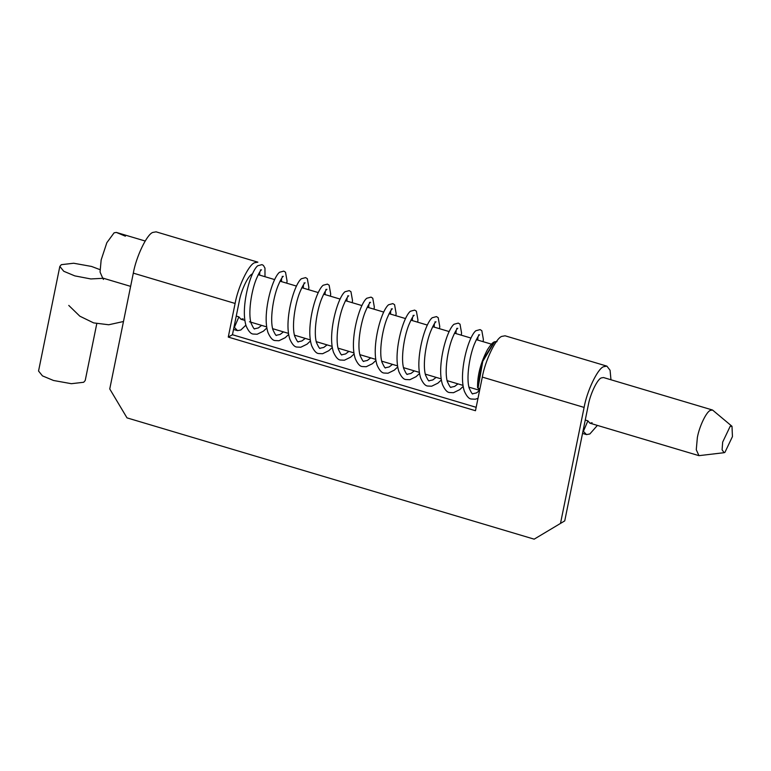 <?xml version="1.0" encoding="UTF-8"?>
<svg xmlns="http://www.w3.org/2000/svg" width="771" height="771" viewBox="0 0 771 771"><rect width="100%" height="100%" fill="white"/><g stroke="black" fill="none" stroke-linecap="round" stroke-linejoin="round"><path stroke-width="1.16" d="M592.118 422.768L589.882 423.173L587.897 420.831L585.247 420.041M564.738 520.888L534.168 539.16L564.738 520.888L588.302 405.064C590.181 394.183 597.303 379.265 601.245 377.935L603.481 377.539L712.539 410.027L710.303 410.423C706.361 411.753 699.239 426.671 697.36 437.552L696.271 449.734L698.95 455.661L724.123 452.693L724.894 452.413L732.45 436.588L731.987 426.286L730.214 426.267L722.668 442.091L722.09 449.792L724.123 452.693M560.536 523.239L584.11 407.416C586.924 391.099 597.612 368.721 603.529 366.726L606.883 366.129L610.083 370.273L610.969 379.766M597.38 425.409L589.844 433.977L586.49 434.584L583.03 430.931M476.16 407.319L232.456 334.73L228.264 337.081L475.476 410.721L482.309 377.096C485.132 360.78 495.811 338.402 501.728 336.407L505.092 335.799L606.883 366.129M243.125 318.809L240.889 319.213L238.894 316.871L236.254 316.081M232.456 334.73L239.299 301.104C241.178 290.224 248.301 275.305 252.242 273.975L252.474 273.859M228.264 337.081L235.107 303.456C237.931 287.14 248.609 264.761 254.526 262.766L257.88 262.169L156.089 231.84L152.735 232.447C146.818 234.442 136.139 256.81 133.316 273.136L109.752 388.95L127.003 417.872L534.168 539.16M245.882 325.16L240.841 330.017L237.487 330.624L234.037 326.971M238.894 316.871L234.5 327.116M587.897 420.831L583.502 431.076M731.987 426.286L712.539 410.027M479.119 389.008L479.707 389.924M102.668 278.042L100.057 272.047L101.155 259.952L106.832 242.72L114.098 232.823L116.334 232.428L145.199 241.024M103.497 278.283L90.824 278.948L74.777 275.873L63.752 271.267L59.83 266.409L61.352 264.665L73.669 263.239L91.547 266.448L99.999 269.648M96.77 323.714L85.215 380.517L83.692 382.271L71.375 383.698L53.498 380.479L42.463 375.882L38.55 371.024L59.83 266.409M584.11 407.416L482.309 377.096M235.107 303.456L133.316 273.136M496.466 341.582L494.394 342.151L482.752 361.377L478.039 388.189L478.531 388.729M477.625 387.408L478.039 388.189L477.625 387.408L482.212 361.358L493.777 342.546M478.039 388.189L479.938 388.757M237.487 330.624L233.536 329.439M586.49 434.584L582.529 433.408M258.189 274.678L274.64 279.584M279.998 281.174L296.459 286.08M301.808 287.67L318.269 292.575M323.627 294.175L340.078 299.071M345.437 300.671L361.898 305.567M367.247 307.166L383.707 312.072M389.056 313.662L405.517 318.568M410.876 320.158L427.327 325.063M432.685 326.663L449.146 331.559M454.495 333.159L470.956 338.055M476.314 339.654L491.435 344.155M103.449 279.449L102.649 278.032L130.627 286.369M240.889 319.213L244.87 320.399M249.476 321.767L266.679 326.894M272.626 328.668L288.499 333.39M294.435 335.163L310.308 339.895M316.245 341.659L332.118 346.391M338.064 348.155L353.937 352.887M359.874 354.66L375.747 359.382M381.684 361.156L397.557 365.878M403.493 367.651L419.366 372.383M425.313 374.147L441.185 378.879M447.122 380.643L462.995 385.375M468.932 387.148L479.62 390.328M68.764 305.422L79.837 316.187L93.628 322.895L108.73 324.764L123.476 321.507M125.394 236.186L116.334 232.428M589.882 423.173L698.95 455.661M260.386 269.946L261.388 269.908C261.938 269.869 260.8 268.337 256.078 279.603C251.211 291.814 248.021 313.257 251.057 323.145C253.254 327.916 254.488 329.776 254.748 328.725L258.314 327.954L261.639 325.391M282.196 276.452L283.198 276.413C283.747 276.365 282.61 274.842 277.888 286.099C273.021 298.31 269.831 319.753 272.867 329.641C275.074 334.412 276.307 336.272 276.558 335.221L280.133 334.45L283.449 331.887M304.005 282.947L305.017 282.909C305.557 282.861 304.42 281.338 299.697 292.604C294.84 304.815 291.65 326.249 294.676 336.146C296.883 340.917 298.117 342.767 298.377 341.717L301.943 340.946L305.258 338.392M325.825 289.443L326.827 289.404C327.376 289.366 326.239 287.834 321.507 299.1C316.65 311.311 313.46 332.744 316.495 342.642C318.693 347.413 319.926 349.273 320.187 348.213L323.753 347.451L327.068 344.888M347.634 295.939L348.637 295.9C349.186 295.862 348.049 294.329 343.326 305.595C338.459 317.806 335.269 339.25 338.305 349.138C340.512 353.908 341.736 355.768 341.996 354.718L345.572 353.947L348.887 351.383M369.444 302.434L370.446 302.396C370.996 302.357 369.858 300.825 365.136 312.091C360.269 324.302 357.079 345.745 360.115 355.633C362.322 360.404 363.555 362.264 363.816 361.214L367.381 360.442L370.697 357.879M391.254 308.94L392.266 308.901C392.815 308.853 391.678 307.33 386.946 318.587C382.088 330.798 378.898 352.241 381.934 362.129C384.131 366.9 385.365 368.76 385.625 367.709L389.191 366.938L392.506 364.375M413.073 315.435L414.075 315.397C414.625 315.349 413.487 313.826 408.765 325.092C403.898 337.303 400.708 358.737 403.744 368.634C405.951 373.405 407.175 375.255 407.435 374.205L411.001 373.434L414.326 370.88M434.883 321.931L435.885 321.892C436.434 321.854 435.297 320.322 430.575 331.588C425.708 343.799 422.518 365.232 425.553 375.13C427.76 379.901 428.994 381.761 429.245 380.701L432.82 379.939L436.135 377.376M456.692 328.427L457.704 328.388C458.244 328.35 457.107 326.817 452.384 338.084C447.527 350.294 444.337 371.738 447.363 381.626C449.57 386.396 450.804 388.256 451.064 387.206L454.63 386.435L457.945 383.871M478.512 334.922L479.514 334.884C480.063 334.845 478.926 333.313 474.204 344.579C469.337 356.79 466.147 378.233 469.182 388.121C471.38 392.892 472.613 394.752 472.874 393.702L476.449 392.931L479.581 390.54M477.991 398.347L475.283 399.214L471.283 399.021C468.932 398.858 466.619 396.227 464.335 391.148C462.764 386.348 462.186 380.363 462.6 373.183C463.67 355.161 470.358 335.134 475.832 330.749L480.092 329.603L481.827 330.672L483.378 339.452L483.128 341.678M266.853 327.964L263.383 331.202L257.157 334.238L253.167 334.045C250.806 333.882 248.493 331.251 246.209 326.172C244.638 321.372 244.06 315.387 244.474 308.207C245.544 290.185 252.233 270.158 257.707 265.773L261.967 264.626L263.403 265.417L264.964 268.077L265.002 276.702M286.812 283.208L287.063 280.972L285.511 272.202L283.786 271.122L279.516 272.269C274.052 276.654 267.364 296.69 266.284 314.703C265.87 321.883 266.448 327.868 268.019 332.667C270.303 337.746 272.626 340.377 274.977 340.551L278.967 340.734L285.193 337.698L288.662 334.46M308.622 289.703L308.872 287.467L307.33 278.697L305.595 277.618L301.326 278.765C295.862 283.15 289.173 303.186 288.103 321.199C287.679 328.379 288.258 334.373 289.829 339.163C292.113 344.251 294.435 346.873 296.787 347.046L300.777 347.229L307.012 344.194L310.472 340.965M330.431 296.199L330.692 293.963L329.14 285.193L327.405 284.113L323.145 285.26C317.671 289.645 310.983 309.682 309.913 327.704C309.499 334.874 310.077 340.869 311.638 345.668C313.932 350.747 316.245 353.369 318.596 353.542L322.596 353.725L328.822 350.689L332.291 347.461M352.251 302.695L352.501 300.459L350.95 291.689L349.215 290.619L344.955 291.766C339.491 296.151 332.802 316.177 331.723 334.2C331.308 341.38 331.887 347.364 333.457 352.164C335.742 357.243 338.064 359.864 340.416 360.038L344.406 360.221L350.632 357.185L354.101 353.956M374.06 309.2L374.311 306.964L372.759 298.184L371.034 297.114L366.765 298.261C361.3 302.646 354.612 322.673 353.532 340.695C353.118 347.875 353.696 353.86 355.267 358.66C357.551 363.739 359.874 366.37 362.225 366.533L366.215 366.726L372.451 363.69L375.911 360.452M395.87 315.696L396.13 313.46L394.579 304.69L392.844 303.61L388.584 304.757C383.11 309.142 376.421 329.178 375.352 347.191C374.937 354.371 375.516 360.356 377.077 365.155C379.361 370.234 381.684 372.865 384.035 373.039L388.035 373.222L394.26 370.186L397.73 366.948M417.689 322.191L417.94 319.955L416.388 311.185L414.653 310.106L410.394 311.253C404.92 315.638 398.231 335.674 397.161 353.687C396.747 360.867 397.325 366.861 398.896 371.651C401.18 376.74 403.493 379.361 405.854 379.534L409.844 379.717L416.07 376.682L419.54 373.453M439.499 328.687L439.749 326.451L438.198 317.681L436.473 316.602L432.203 317.748C426.739 322.133 420.05 342.17 418.971 360.192C418.557 367.362 419.135 373.357 420.706 378.156C422.99 383.235 425.313 385.857 427.664 386.03L431.654 386.213L437.88 383.177L441.349 379.949M461.309 335.183L461.559 332.947L460.017 324.177L458.282 323.107L454.013 324.254C448.549 328.639 441.86 348.665 440.79 366.688C440.376 373.868 440.945 379.852 442.515 384.652C444.8 389.731 447.122 392.352 449.474 392.526L453.464 392.709L459.699 389.673L463.159 386.444M259.846 271.749L259.634 275.112M281.454 281.608L281.666 278.244M303.263 288.103L303.475 284.74M325.073 294.599L325.285 291.245M346.883 301.104L347.104 297.741M368.702 307.6L368.914 304.237M390.512 314.096L390.724 310.732M412.321 320.591L412.533 317.228M434.14 327.087L434.352 323.733M455.95 333.592L456.162 330.229M477.76 340.088L477.972 336.725M479.841 389.23L477.567 387.688C477.316 375.458 480.622 362.765 487.474 349.629C493.604 340.194 494.741 341.871 497.006 341.678"/></g></svg>
